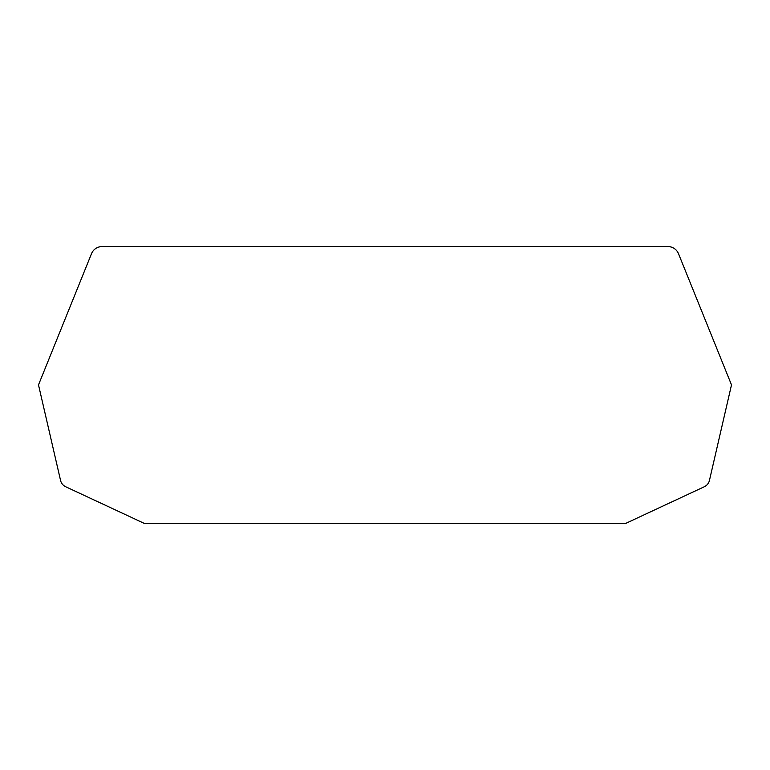 <?xml version="1.0" encoding="UTF-8"?>
<svg xmlns="http://www.w3.org/2000/svg" width="770" height="770" viewBox="0 0 770 770"><rect width="100%" height="100%" fill="white"/><g stroke="black" fill="none" stroke-linecap="round" stroke-linejoin="round"><path stroke-width="1.16" d="M678.524 253.763L731.5 384.894L709.44 480.442A9.23 9.23 0 0 1 704.348 486.736L625.596 523.456L144.404 523.456L65.652 486.736A9.23 9.23 0 0 1 60.561 480.442L38.5 384.894L91.476 253.763A11.54 11.54 0 0 1 102.179 246.544L667.821 246.544A11.54 11.54 0 0 1 678.524 253.763"/></g></svg>
